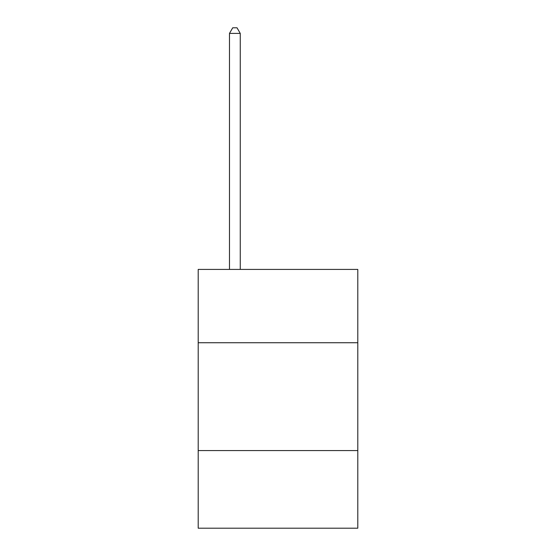 <?xml version="1.0" encoding="UTF-8"?>
<svg xmlns="http://www.w3.org/2000/svg" width="556" height="556" viewBox="0 0 556 556"><rect width="100%" height="100%" fill="white"/><g stroke="black" fill="none" stroke-linecap="round" stroke-linejoin="round"><path stroke-width="0.83" d="M357.793 342.739L357.793 269.417L198.207 269.417L198.207 342.739L357.793 342.739L357.793 528.2L198.207 528.2L198.207 342.739M357.793 450.568L198.207 450.568M240.261 269.417L240.261 33.409L229.475 33.409L229.475 269.417M229.475 33.409L232.714 27.8L237.023 27.8L240.261 33.409"/></g></svg>
